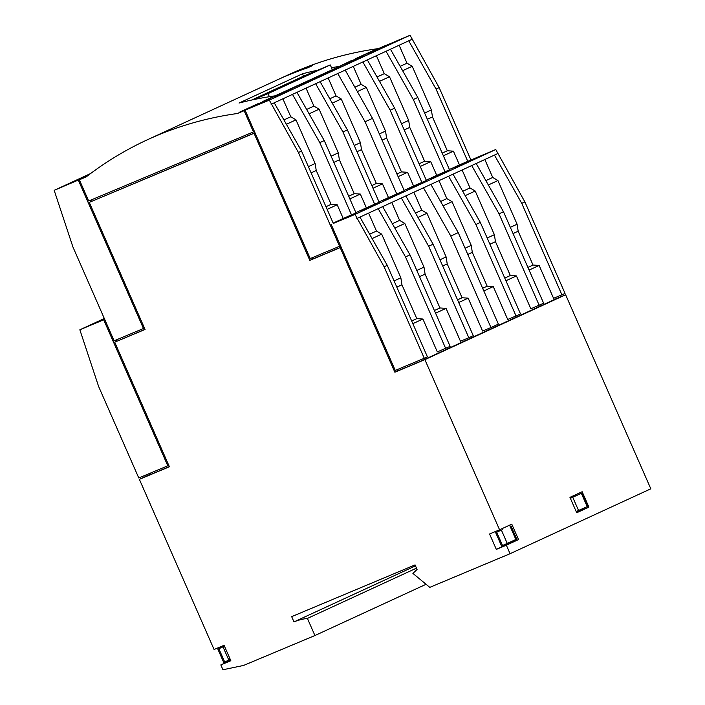 <?xml version="1.0" encoding="UTF-8"?>
<svg xmlns="http://www.w3.org/2000/svg" width="705" height="705" viewBox="0 0 705 705"><rect width="100%" height="100%" fill="white"/><g stroke="black" fill="none" stroke-linecap="round" stroke-linejoin="round"><path stroke-width="1.06" d="M495.712 532.689L496.708 532.266L502.533 545.52L501.528 545.943L495.712 532.689L501.07 530.169M496.708 532.266L501.043 530.169M424.886 359.638L394.862 372.222L340.18 247.649L309.83 260.374L254.038 133.28L89.271 202.361L145.063 329.455L114.712 342.181L169.394 466.763L139.379 479.347L214.073 649.499L224.075 645.304L230.843 660.717L220.832 664.912L222.956 669.75L243.577 665.441L314.923 635.531L307.415 618.426A90.883 65.803 -114.7 0 0 293.976 621.898L291.667 616.646L415.069 564.899L417.078 569.473L412.901 573.394L429.786 587.362L510.067 553.707L506.34 545.203L518.536 539.581L511.777 524.167L499.572 529.79L424.886 359.638L565.63 294.752L554.121 299.581M139.379 479.347L150.72 474.121M220.832 664.912L230.685 660.365M510.067 553.707L650.821 488.812L565.63 294.752M588.913 507.133L582.154 491.729L569.948 497.351L576.716 512.755L588.913 507.133L576.558 512.412M79.85 329.79L98.621 386.49L138.779 477.972L167.79 465.811L103.697 319.788L79.85 329.79L104.322 318.51M427.406 356.827L424.278 358.263L384.119 266.781L387.248 265.336L427.406 356.827M524.873 201.894L565.031 293.377L561.903 294.822L521.744 203.34L524.873 201.894L495.765 149.53L459.449 164.882L453.43 151.161L447.331 150.764L432.473 116.924L431.381 109.945L412.213 66.279L407.005 63.186L399.127 45.235M104.543 319.03L103.609 319.532L104.613 319.18M104.684 319.339L103.697 319.788M412.848 323.657L422.894 319.03L437.329 351.901L450.125 346.349L409.966 254.866L405.507 256.92L378.206 208.671L497.571 153.646M383.731 200.246L401.63 192.227L383.731 200.246M360.581 210.918L378.488 202.899L360.581 210.918M454.099 167.799L472.006 159.779L454.099 167.799M430.958 178.471L448.856 170.451L430.958 178.471M407.807 189.143L425.714 181.123L407.807 189.143M337.439 221.582L355.338 213.562L337.439 221.582M449.402 169.517L459.449 164.882M417.783 97.475L413.324 99.528L386.023 51.28L390.473 49.227L417.783 97.475L449.526 169.808L436.73 175.36L430.711 161.639L424.613 161.233L409.755 127.394L408.671 120.414L389.504 76.748L384.287 73.655L376.408 55.704M426.261 180.189L436.73 175.36M394.633 108.147L390.173 110.2L362.872 61.952L367.331 59.89L394.633 108.147L426.384 180.471L413.588 186.023L407.569 172.302L401.471 171.905L386.613 138.065L385.52 131.086L366.353 87.42L361.145 84.327L353.267 66.376M404.124 190.385L413.588 186.023M372.504 118.352L365.075 121.771L337.774 73.523L345.203 70.095L372.504 118.352L404.256 190.676L388.49 197.594L382.462 183.882L376.364 183.476L361.506 149.636L360.422 142.657L341.255 98.991L336.047 95.898L328.169 77.947M379.026 201.956L388.49 197.594M347.406 129.923L342.947 131.976L315.646 83.719L320.105 81.665L347.406 129.923L379.158 202.247L366.362 207.799L360.334 194.078L354.236 193.681L339.378 159.832L338.294 152.853L319.127 109.196L313.919 106.103L306.04 88.151M355.884 212.628L366.362 207.799M324.256 140.586L319.797 142.648L292.496 94.391L296.955 92.337L324.256 140.586L356.007 212.919L343.212 218.471L337.193 204.75L331.094 204.353L316.237 170.504L315.144 163.525L295.977 119.868L290.768 116.766L282.89 98.823M333.165 223.097L343.212 218.471M384.119 266.781L355.012 214.417L333.306 223.423M355.012 214.417L495.765 149.53M508.164 542.938L508.534 543.775L518.536 539.581M508.534 543.775L496.329 549.398L506.34 545.203M499.572 529.79L489.57 533.985L496.329 549.398M501.925 528.715L502.277 529.534M572.293 496.267L572.663 497.113M576.188 511.566L578.541 510.482L578.911 511.328M271.108 104.252L274.236 102.807L301.546 151.064L298.418 152.5L269.301 100.136L241.515 111.619L374.135 50.478L410.054 35.25L439.162 87.614L436.034 89.059L408.733 40.811L411.861 39.365M317.558 70.262A600.466 434.774 -114.7 0 0 302.524 73.778L239.03 103.053A600.466 434.774 65.3 0 1 274.968 95.854L262.189 101.749A600.466 434.774 65.3 0 1 263.265 101.59L258.805 103.644A600.466 434.774 -114.7 0 0 257.73 103.802L239.471 112.218A600.466 434.774 65.3 0 1 240.546 112.069L247.27 109.293M375.042 50.064L384.877 45.807L375.042 50.064A600.466 434.774 -114.7 0 0 373.967 50.214L355.708 58.63A600.466 434.774 65.3 0 1 356.783 58.48L352.324 60.533A600.466 434.774 -114.7 0 0 351.249 60.683L332.672 69.557L340.356 66.376L281.004 93.421M280.987 93.386L274.968 95.854M79.357 179.784L88.671 200.995L253.439 131.905L244.124 110.694L237.418 113.505A600.466 434.774 -114.7 0 0 147.336 139.793A600.466 434.774 -114.7 0 0 86.063 176.973L79.357 179.784L86.433 176.682M86.548 176.594L82.441 178.356M505.943 280.74L516.421 275.911L530.847 308.79L543.643 303.238L503.485 211.756L499.025 213.809L471.724 165.552M88.125 175.386L77.938 180.083L86.777 176.417M82.423 178.321L54.179 190.341L90.54 173.571M147.336 139.793L276.827 80.097A600.466 434.774 65.3 0 1 307.9 67.724L312.588 65.565A600.466 434.774 -114.7 0 0 281.515 77.938A600.466 434.774 -114.7 0 0 279.18 79.031M378.171 48.619A600.466 434.774 -114.7 0 0 288.089 74.906L281.515 77.938M237.418 113.505L240.546 112.069M258.805 103.644L263.265 101.59M338.462 66.578A600.466 434.774 -114.7 0 0 331.473 67.654M352.324 60.533L356.783 58.48M90.848 200.079L91.412 201.374M116.281 339.898L116.854 341.194M169.35 466.648L150.844 474.403L150.288 473.143M114.712 342.181L145.01 329.35M89.271 202.361L254.99 132.751M312.403 257.669L312.958 258.929L341.132 247.111M397.435 369.517L397.99 370.777L419.669 361.691L419.114 360.431M356.818 218.532L359.947 217.087L387.248 265.336M54.179 190.341L72.95 247.041L114.104 340.815L143.459 328.504L78.361 180.198M421.925 182.533L390.173 110.2M396.827 194.104L365.075 121.771M374.699 204.3L342.947 131.976M351.548 214.972L319.797 142.648M333.289 223.388L301.546 151.064M245.129 110.28L310.226 258.576L339.572 246.274L298.418 152.5M339.572 246.274L340.559 245.816M470.931 159.982L439.162 87.614M467.785 161.383L436.034 89.059M269.301 100.136L410.054 35.25M274.236 102.807L292.496 94.391M296.955 92.337L315.646 83.719M320.105 81.665L337.774 73.523M345.203 70.095L362.872 61.952M367.331 59.89L386.023 51.28M390.473 49.227L408.733 40.811M400.158 66.341L407.005 63.186M402.625 70.694L412.213 66.279M424.621 113.056L431.381 109.945M427.353 119.277L432.473 116.924M442.211 153.126L447.331 150.764M443.383 155.796L453.43 151.161M359.947 217.087L378.206 208.671M485.868 180.612L492.716 177.457L484.837 159.515M488.336 184.974L497.924 180.55L492.716 177.457M510.323 227.336L517.091 224.216L497.924 180.55M513.055 233.558L518.175 231.196L517.091 224.216M527.913 267.406L533.033 265.045L518.175 231.196M529.085 270.077L539.131 265.441L533.033 265.045M448.583 176.224L475.884 224.481L516.042 315.963L507.706 319.462L493.271 286.582L487.173 286.186L472.315 252.337L471.231 245.358L452.064 201.7L446.855 198.607L438.977 180.656M483.815 290.945L493.271 286.582M423.476 187.794L450.786 236.052L490.944 327.534L482.599 331.033L468.173 298.153L462.075 297.757L447.217 263.908L446.124 256.928L426.957 213.271L421.749 210.178L413.87 192.227M458.708 302.515L468.173 298.153M401.348 197.999L428.658 246.248L468.816 337.739L460.471 341.229L446.045 308.358L439.946 307.962L425.089 274.113L423.996 267.133L404.829 223.467L399.62 220.374L391.742 202.432M435.567 313.187L446.045 308.358M419.669 361.691L554.165 299.687L539.131 265.441M394.862 372.222L397.99 370.777M293.976 621.898L415.501 565.877M307.415 618.426L416.496 568.142M314.923 635.531L426.067 584.286M327.146 209.385L337.193 204.75M349.856 198.907L360.334 194.078M373.007 188.235L382.462 183.882M398.105 176.664L407.569 172.302M420.233 166.468L430.711 161.639M325.974 206.715L331.094 204.353M348.684 196.237L354.236 193.681M371.835 185.574L376.364 183.476M396.933 173.994L401.471 171.905M419.061 163.798L424.613 161.233M311.117 172.866L316.237 170.504M333.826 162.397L339.378 159.832M356.977 151.725L361.506 149.636M382.075 140.154L386.613 138.065M404.203 129.949L409.755 127.394M308.385 166.644L315.144 163.525M331.094 156.175L338.294 152.853M354.245 145.503L360.422 142.657M379.343 133.932L385.52 131.086M401.471 123.728L408.671 120.414M286.389 124.283L295.977 119.868M309.107 113.813L319.127 109.196M332.249 103.142L341.255 98.991M357.356 91.571L366.353 87.42M379.484 81.366L389.504 76.748M283.921 119.929L290.768 116.766M306.64 109.451L313.919 106.103M329.781 98.779L336.047 95.898M354.888 87.208L361.145 84.327M377.016 77.012L384.287 73.655M521.744 203.34L494.443 155.082M476.183 163.498L503.485 211.756M475.884 224.481L480.343 222.428L453.042 174.17M465.053 248.204L471.231 245.358M467.785 254.435L472.315 252.337M487.181 238.008L494.372 234.694L475.205 191.029L469.997 187.935L462.119 169.984M489.913 244.23L495.465 241.674L494.372 234.694M439.955 259.784L446.124 256.928M442.678 266.005L447.217 263.908M416.805 270.447L423.996 267.133M419.537 276.668L425.089 274.113M394.809 228.085L404.829 223.467M417.959 217.422L426.957 213.271M372.099 238.563L381.687 234.139L376.479 231.046L368.6 213.095M394.086 280.925L400.854 277.805L381.687 234.139M443.057 205.842L452.064 201.7M415.492 213.06L421.749 210.178M440.59 201.489L446.855 198.607M392.35 223.732L399.62 220.374M369.632 234.201L376.479 231.046M465.185 195.646L475.205 191.029M462.727 191.284L469.997 187.935M428.658 246.248L433.108 244.194L405.807 195.946M450.786 236.052L458.215 232.624L430.905 184.375M382.665 206.618L409.966 254.866M445.666 348.402L405.507 256.92M422.894 319.03L416.796 318.625L401.938 284.785L400.854 277.805M368.398 53.527L386.296 45.508L368.398 53.527M345.247 64.19L363.154 56.171L345.247 64.19M322.106 74.862L340.004 66.843L322.106 74.862M298.021 85.966L315.919 77.947L298.021 85.966M274.871 96.638L292.778 88.618L274.871 96.638M251.729 107.31L269.627 99.29L251.729 107.31M445.075 171.861L413.324 99.528M331.165 224.41L395.258 370.433L424.278 358.263M338.576 66.834L274.994 95.906M302.524 73.778L303.564 76.14M253.809 99.581L268.032 93.624L269.38 96.7M268.032 93.624L330.275 64.931L332.284 69.495M330.275 64.931L303.925 75.973L251.764 100.022M247.252 109.257L244.124 110.694M253.439 131.905L254.417 131.456M143.459 328.504L144.446 328.045M167.79 465.811L168.777 465.353M254.038 133.28L255.025 132.822M309.83 260.374L312.958 258.929M340.18 247.649L341.167 247.191M561.903 294.822L553.566 298.312M539.184 305.291L499.025 213.809M516.421 275.911L510.323 275.514L495.465 241.674M516.042 315.963L520.501 313.91L480.343 222.428M490.944 327.534L498.373 324.106L458.215 232.624M468.816 337.739L473.266 335.677L433.108 244.194M411.676 320.986L416.796 318.625M434.395 310.517L439.946 307.962M457.536 299.845L462.075 297.757M482.643 288.274L487.173 286.186M504.771 278.07L510.323 275.514M396.818 287.146L401.938 284.785M570.371 498.312L582.242 492.971L570.354 498.276M572.716 497.228L578.541 510.482L587.186 506.639L588.067 506.234L582.242 492.971M581.369 493.377L587.186 506.639M230.288 659.448L223.696 662.436L217.88 649.182L223.009 646.855L228.825 660.118M224.401 646.044L217.88 649.182M224.463 646.194L223.009 646.855M218.876 648.759L224.701 662.013M502.533 545.52L516.747 539.105L510.931 525.851M501.405 530.107L507.221 543.361M510.059 526.256L515.875 539.51"/></g></svg>
